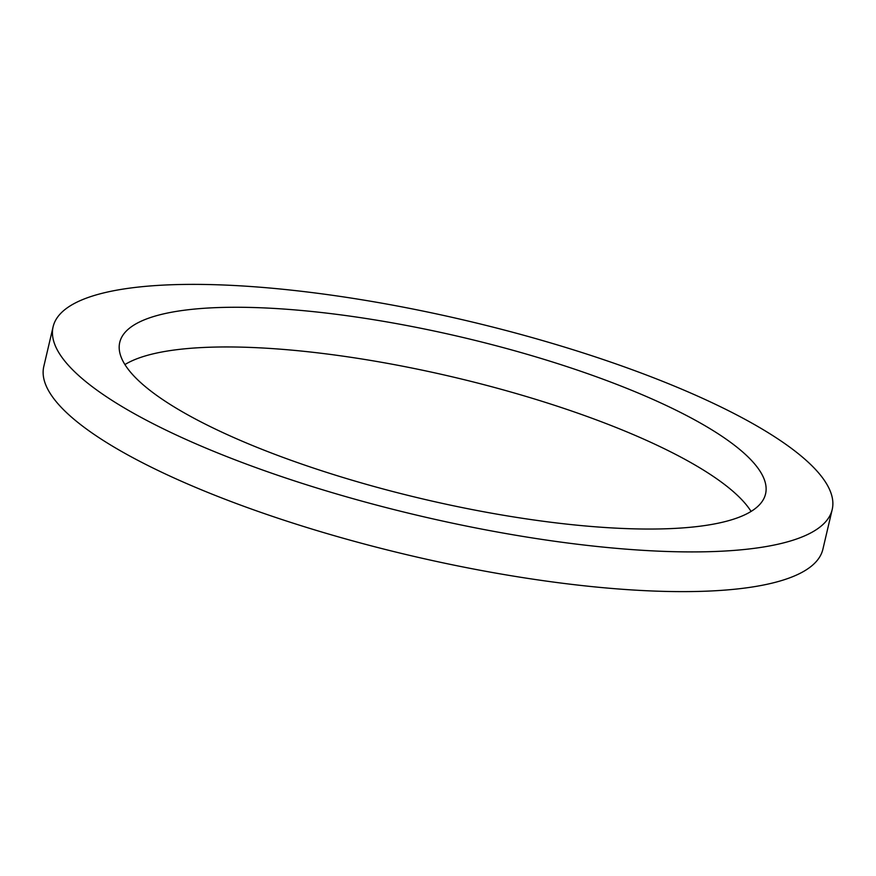 <?xml version="1.0" encoding="UTF-8"?>
<svg xmlns="http://www.w3.org/2000/svg" width="876" height="876" viewBox="0 0 876 876"><rect width="100%" height="100%" fill="white"/><g stroke="black" fill="none" stroke-linecap="round" stroke-linejoin="round"><path stroke-width="1.31" d="M335.19 314.155A331.675 83.187 13.2 0 0 119.738 342.417A331.675 83.187 13.2 0 0 550.117 522.151A331.675 83.187 13.2 0 0 765.569 493.889A331.675 83.187 13.2 0 0 335.19 314.155M751.071 511.431A331.675 83.187 13.2 0 0 325.883 353.849A331.675 83.187 13.2 0 0 124.929 364.569M53.108 326.781L43.8 366.475A400.113 100.357 13.2 0 0 562.983 583.307A400.113 100.357 13.2 0 0 822.892 549.219L832.2 509.525A400.113 100.357 13.2 0 0 313.017 292.694A400.113 100.357 13.2 0 0 53.108 326.781A400.113 100.357 13.2 0 0 572.291 543.602A400.113 100.357 13.2 0 0 832.2 509.525"/></g></svg>
